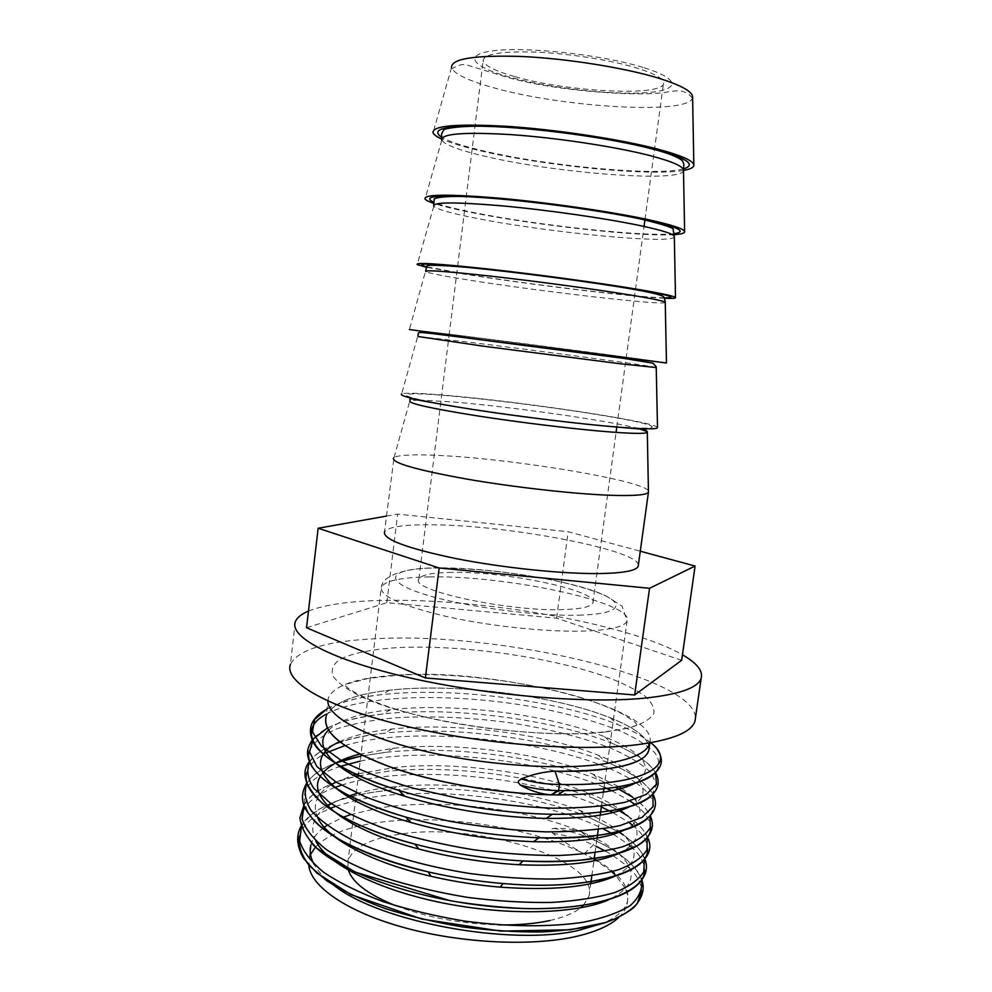 <?xml version="1.0" encoding="UTF-8"?>
<svg xmlns="http://www.w3.org/2000/svg" width="992" height="992" viewBox="0 0 992 992"><rect width="100%" height="100%" fill="white"/><g stroke="black" fill="none" stroke-linecap="round" stroke-linejoin="round"><path stroke-width="0.74" stroke-dasharray="4.96 3.72" d="M350.486 814.655L378.299 808.133C439.704 797.94 526.864 808.641 581.51 831.879C572.843 829.052 563.506 827.886 553.499 828.394C550.386 829.089 550.163 830.738 552.829 833.33C563.679 841.675 574.12 848.52 584.127 853.852C530.621 826.758 439.729 813.316 376.501 822.777C347.398 827.03 327.062 835.09 315.493 846.97M310.521 854.496L308.785 865.16M333.907 885.298C324.458 878.292 317.812 871.236 313.943 864.131M310.856 845.134C312.554 838.538 317.006 832.586 324.235 827.241M326.976 825.344L342.215 817.619M583.395 905.374L589.037 896.036C599.565 858.663 473.122 821.128 397.42 834.582C369.012 839.083 352.557 847.875 348.056 860.944L347.994 868.645M396.006 905.845C426.907 917.451 461.057 923.788 498.43 924.866M649.884 742.872C659.023 707.37 493.284 667.194 394.655 675.267C356.252 677.883 334.143 685.435 328.34 697.909L327.856 701.046M295.306 621.848L290.383 664.38C298.158 649.537 326.765 640.981 376.216 638.712C495.839 631.817 693.272 675.862 695.516 717.514M308.475 611.084C324.334 604.798 348.477 601.251 380.866 600.47C478.776 597.643 627.924 623.348 682.446 654.807M638.377 564.969C637.348 549.593 508.822 525.4 433.963 524.805C404.711 524.359 388.219 526.715 384.487 531.873L394.035 457.51C399.144 454.77 415.313 454.15 442.568 455.65C518.146 459.42 649.239 481.554 648.619 491.598M657.498 427.602C658.167 422.22 525.785 402.244 450.033 395.672C422.555 393.204 406.435 392.596 401.673 393.824L417.843 335.742M666.463 362.973C667.17 362.365 533.485 344.646 457.56 335.197L409.398 329.518L425.742 270.382M664.64 298.257C631.445 296.93 527.521 284.32 465.149 274.238L425.952 267.146M674.337 234.645C641.551 237.026 535.73 225.32 472.8 212.796C455.39 209.374 442.358 206.224 433.69 203.323M692.59 96.993L692.366 98.233C687.456 114.936 563.158 107.396 494.562 88.015C470.406 81.431 456.246 75.02 452.067 68.783L451.546 67.468L433.033 132.792M683.488 170.413C650.392 176.477 543.591 165.825 480.512 150.846C463.177 146.816 450.219 142.86 441.626 139.004M514.426 76.508C494.909 70.953 484.48 65.658 483.129 60.624C483.774 53.853 501.679 51.026 536.846 52.13C570.363 53.655 612.176 60.376 637.546 68.237C654.323 73.544 663.003 78.356 663.574 82.671C666.339 97.08 567.722 92.219 514.426 76.508M451.906 572.372C432.314 572.632 421.315 574.852 418.884 579.043C408.89 590.265 510.793 612.2 565.006 609.522C581.969 608.84 591.269 606.645 592.894 602.925C599.18 590.736 505.598 571.181 451.906 572.372M328.34 697.909L326.095 716.856C331.836 703.13 353.016 694.239 389.633 690.196L392.869 689.849C459.06 682.967 556.586 696.173 610.241 717.799C635.128 727.781 648.098 737.775 649.152 747.757M386.396 516.1L397.631 514.104L568.156 531.712L640.274 551.217M306.528 627.738L386.83 602.69L556.611 618.165L681.665 660.3M556.611 618.165L568.156 531.712M386.83 602.69L397.631 514.104M549.766 920.539C563.456 917.464 573.723 913.248 580.568 907.878M618.611 917.563C623.088 913.372 625.902 908.932 627.08 904.233C628.296 899.223 627.75 894.102 625.431 888.882M625.158 888.286L615.995 875.651M611.816 871.732L596.18 860.486M594.121 859.258L584.127 853.852L594.171 858.948M596.713 860.374C619.864 873.729 630.131 887.356 627.502 901.269C625.183 909.986 616.838 917.377 602.466 923.416M581.51 831.879L586.904 834.148C599.974 840.063 610.477 846.486 618.413 853.418M584.127 853.852L593.34 845.023L594.121 840.112L586.904 834.148M618.624 853.604C638.141 871.472 634.806 886.898 608.604 899.868M315.766 840.918C309.306 827.266 313.298 815.585 327.732 805.901M331.291 803.681L347.423 796.427M356.227 793.662C368.243 790.314 381.808 787.921 396.949 786.495C454.981 780.952 529.926 790.959 580.159 810.551C596.266 816.788 609.249 823.707 619.082 831.308M619.926 831.978C640.472 848.966 638.65 863.759 614.482 876.358M317.75 817.805C311.959 804.735 316.535 793.662 331.464 784.573M336.003 782.056L353.202 775.285M358.645 773.735L395.064 767.424C455.13 761.323 535.023 771.974 586.52 792.335C599.59 797.456 610.514 803.036 619.293 809.075M620.93 810.253C642.667 826.423 642.407 840.633 620.149 852.884M320.304 776.55L322.611 773.214M359.526 754.156L393.402 748.278C455.303 741.669 540.144 752.978 592.683 773.946L618.921 786.718M621.562 788.404C644.701 803.842 646.052 817.52 625.642 829.448M339.512 741.818C352.495 735.655 369.966 731.402 391.939 729.021C455.489 722.002 545.315 733.968 598.684 755.396C639.431 771.392 656.617 792.447 630.949 806.037M328.464 730.174C339.624 719.795 360.356 712.963 390.674 709.677C455.688 702.311 550.523 714.922 604.562 736.709C644.874 753.226 655.39 768.54 636.095 782.651M605.579 731.972L629.895 727.744C642.283 723.887 650.244 719.237 653.753 713.794C654.757 708.065 651.719 702.076 644.664 695.814C635.562 689.564 623.472 683.488 608.381 677.598C552.606 657.287 461.838 644.428 398.065 647.59C371.467 649.227 350.734 653.418 338.954 659.978C332.841 664.752 330.894 670.22 333.114 676.395C337.912 682.88 347.188 689.589 360.914 696.545C413.118 721.643 538.904 740.032 605.579 731.972M616.181 426.659C666.624 430.677 661.528 425.89 617.198 417.967C573.376 410.08 501.01 400.495 452.575 396.143C403.756 391.691 388.442 393.712 431.247 402.07C473.308 410.378 566.308 422.766 616.181 426.659M625.481 358.211C675.862 364.424 670.22 363.171 625.468 357.083L460.127 335.556C411.32 329.456 396.341 328.017 439.63 333.994L625.481 358.211M664.392 297.811C637.41 297.451 530.658 284.654 467.74 274.474L426.213 266.724M674.349 233.641C648.669 237.361 539.214 225.655 475.416 212.896C455.13 208.903 441.204 205.344 433.64 202.194M683.513 168.851C657.597 176.489 547.1 166.086 483.154 150.821C463.115 146.134 449.326 141.658 441.787 137.367M429.524 576.91C401.128 577.332 385.057 580.729 381.312 587.103C379.663 596.229 402.43 606.261 449.587 617.198C494.896 626.994 553.251 632.636 589.112 630.887C612.275 629.61 624.935 626.299 627.093 620.93C635.029 602.491 505.04 575.062 429.524 576.91M581.895 615.077C536.56 617.012 454.497 605.442 417.458 591.988C379.738 578.559 393.663 567.97 438.055 567.821C482.062 567.511 547.634 576.612 586.222 588.479C625.32 600.284 627.762 613.341 581.895 615.077M638.662 428.544C609.993 420.844 513.087 407.03 454.782 402.095L419.008 400.012M418.45 400.012L409.981 400.88M656.27 367.561C657.212 366.631 532.803 349.928 462.359 341.409L418.041 336.511M665.26 302.411C666.24 306.007 540.59 291.499 469.997 280.24C444.28 276.185 429.573 273.333 425.878 271.672M674.324 236.642C675.354 244.863 548.44 232.624 477.698 218.562C451.769 213.528 437.137 209.411 433.789 206.2L433.74 204.464M683.476 170.215C684.542 183.185 556.351 173.315 485.46 156.389C459.333 150.338 444.776 144.906 441.787 140.095L441.812 138.037M644.23 67.791C683.463 79.968 679.098 91.289 642.531 92.901C606.41 94.686 546.952 87.519 508.908 76.88C470.481 66.29 461.677 53.543 497.513 50.332C532.766 46.946 605.504 55.552 644.23 67.791M326.145 716.41C332.295 702.944 353.437 694.214 389.571 690.221C455.886 682.595 555.706 695.838 610.291 717.848C634.744 727.657 647.714 737.478 649.202 747.323M552.829 833.33C568.59 835.723 582.093 839.629 593.34 845.023L595.932 846.238M605.318 851.049L612.25 855.079M613.316 855.736L627.477 866.289M628.432 867.169C637 875.18 641.353 883.153 641.477 891.076M299.262 836.616C302.424 825.133 312.778 815.734 330.299 808.406M335.482 806.384L354.876 800.668M355.384 800.544C426.163 783.779 541.57 798.076 603.272 828.853M613.378 834.235L628.655 844.626M630.552 846.238C639.604 854.149 644.242 861.998 644.478 869.798M311.277 842.704C292.987 818.846 300.824 800.457 334.775 787.512M341.347 785.23C407.129 763.741 532.977 775.93 601.35 806.992M612.895 812.584L629.511 822.864M632.524 825.195C642.146 833.02 647.131 840.77 647.478 848.445M312.691 819.008C295.591 795.956 304.556 778.484 339.574 766.58M360.17 761.137C429.176 746.678 540.814 759.736 604.078 787.276M611.692 790.736L629.97 800.966M634.31 804.041C644.614 811.803 650.008 819.466 650.504 827.03M306.9 772.297C309.082 764.82 315.506 758.347 326.17 752.854M344.77 745.624C420.93 722.176 581.523 744.211 635.835 782.738M635.884 782.775C654.212 795.46 658.118 807.352 647.59 818.45M309.467 750.733C313.732 742.128 322.958 734.787 337.119 728.736C353.276 723.627 372.682 719.969 395.362 717.774C431.024 715.703 468.807 717.315 508.71 722.585C546.753 728.376 583.209 737.453 611.196 748.365C628.593 756.028 641.762 764.014 650.702 772.346L656.568 784.412L651.496 795.671M326.418 714.116C363.618 693.892 456.494 692.887 535.296 707.296C569.706 713.893 598.846 722.164 622.703 732.121C637.137 738.941 647.912 745.91 655.03 753.027C659.767 760.021 659.866 766.642 655.328 772.904M553.499 828.394C565.924 830.254 577.17 833.144 587.214 837.05L594.034 840.026C621.302 852.574 637.162 866.128 641.613 880.66M301.394 826.844C312.988 806.955 342.662 794.728 390.426 790.153C452.538 784.201 532.27 794.902 586.297 816.106L618.103 831.544M623.435 835.016C635.004 843.039 642.01 851.099 644.453 859.196M304.085 805.318C311.451 792.186 328.563 782.589 355.409 776.5M358.385 775.831L388.194 771.255C452.526 764.696 537.503 776.091 592.931 798.138L617.297 809.497M627.837 815.994C638.302 823.224 644.775 830.453 647.268 837.67M307.136 783.147C312.009 775.012 321.532 768.304 335.718 763.022M360.79 756.09L386.223 752.258C452.538 745.166 542.76 757.256 599.354 779.997L615.697 787.264M632.177 796.799C641.464 803.198 647.404 809.559 649.983 815.883M309.839 761.62C320.627 746.827 345.501 737.341 384.45 733.175C452.563 725.611 548.055 738.395 605.591 761.682C631.234 772.012 646.97 782.936 652.823 794.443M327.298 728.054C340.752 721.271 359.29 716.584 382.887 713.98C452.6 706.044 553.412 719.522 611.717 743.219C635.078 752.655 649.686 762.501 655.526 772.731M327.05 708.809C339.834 702.001 357.988 697.302 381.511 694.685C452.637 686.452 558.719 700.612 617.681 724.582C632.04 730.36 643.076 736.411 650.752 742.723M636.604 725.202L634.285 726.132C630.242 728.116 618.128 730.261 597.928 732.58C555.495 736.535 481.008 730.521 424.514 716.918C366.755 703.626 340.219 684.703 345.638 684.294L368.168 678.441L399.342 675.081C454.175 672.018 533.659 682.186 586.458 699.31C600.892 704.233 612.895 709.119 622.468 713.967L633.826 721.271C636.343 723.453 637.261 724.755 636.604 725.202M607.674 426.262C557.045 421.798 466.513 409.386 430.131 402.256M603.868 788.814L627.093 620.93L622.021 606.075L605.678 595.708C591.294 589.657 573.153 584.387 551.254 579.911C510.285 571.838 471.374 567.895 434.496 568.081C409.485 567.821 382.689 574.194 381.312 587.103L348.056 860.944M309.343 857.931L310.186 850.752M394.035 457.51L409.994 400.222M692.366 98.233C689.961 94.798 686.489 92.454 681.938 91.177C677.164 90.644 677.226 90.644 668.41 91.76C646.238 97.142 558.211 91.983 506.887 77.202L465.918 64.703C462.136 63.972 457.51 65.336 452.067 68.783M418.884 579.043L449.041 335.643M449.078 335.333L483.129 60.624M389.633 690.196L381.511 694.685C360.654 696.682 342.5 701.468 327.025 709.044M610.241 717.799L617.681 724.582C637.087 732.381 650.355 740.813 657.473 749.878M592.894 602.925L616.181 431.57M616.788 427.056L626.076 358.695M626.126 358.335L644.155 225.606M644.974 219.542L663.574 82.671M441.787 140.095L425.072 199.008M433.789 206.2L417.198 264.579M589.037 896.036L590.736 883.736M591.827 875.849L593.898 860.944M595.026 852.736L597.06 838.091M598.238 829.548L600.222 815.164M601.45 806.273L603.409 792.162M627.08 904.233L627.502 901.269M396.949 786.495L390.426 790.153C365.019 792.261 338.47 799.478 327.472 804.921C315.01 810.6 306.23 817.644 301.146 826.051M641.787 879.594C638.067 867.628 619.306 851.074 594.109 840.088M580.159 810.551L586.297 816.106L618.004 831.569M619.132 832.288C633.032 841.328 641.576 850.156 644.775 858.787M304.296 803.966C308.128 798.213 313.931 793.154 321.718 788.789C327.744 784.87 339.016 780.791 355.508 776.55M358.385 775.905L388.194 771.255L395.064 767.424M586.52 792.335L592.931 798.138L617.21 809.509M619.38 810.749C634.31 819.541 643.684 828.407 647.54 837.36M393.402 748.278L386.223 752.258L360.778 756.152M335.445 763.282C322.115 768.292 312.629 774.752 306.987 782.626M592.683 773.946L599.354 779.997L615.623 787.276M632.574 797.196C641.266 803.297 647.131 809.447 650.182 815.647M391.939 729.021L384.45 733.175C369.756 734.849 356.574 737.366 344.918 740.751L330.671 745.959C320.962 750.287 313.856 755.532 309.368 761.695M598.684 755.396L605.591 761.682C630.23 771.578 646.028 782.44 652.972 794.282M390.674 709.677L382.887 713.98C360.964 716.856 345.067 720.428 335.222 724.656C324.93 728.723 317.341 733.758 312.468 739.747M604.562 736.709L611.717 743.219C634.049 752.184 648.681 761.992 655.625 772.644M581.548 831.891L587.214 837.05L594.121 840.112"/><path stroke-width="1.49" d="M315.493 846.97L310.521 854.496M308.785 865.16C310.446 886.352 346.865 911.921 404.414 927.681C461.875 943.454 533.076 946.641 577.418 936.15C596.452 931.6 610.179 925.4 618.611 917.563M602.466 923.416L578.2 930.471C510.793 946.083 380.01 922.312 333.907 885.298M313.943 864.131C310.372 857.373 309.343 851.037 310.856 845.134L310.186 850.752M324.235 827.241L326.976 825.344M342.215 817.619L350.486 814.655M347.994 868.645C351.28 881.814 367.276 894.214 396.006 905.845M498.43 924.866C517.936 925.189 535.048 923.75 549.766 920.539M327.856 701.046C327.447 716.236 363.518 736.572 422.704 750.721C481.777 764.882 555.904 770.313 601.127 764.299C630.552 760.108 646.772 753.089 649.785 743.244L649.884 742.872M695.516 717.514L694.995 721.11C691.622 732.17 672.291 740.044 636.963 744.744C579.043 751.986 479.272 744.099 402.566 725.425C325.636 706.775 284.059 681.554 290.383 664.38M682.446 654.807C696.892 663.065 703.13 670.877 701.158 678.243C697.984 687.977 678.751 694.648 643.486 698.269C585.627 703.787 485.584 695.28 408.493 677.573C331.192 659.891 289.218 636.926 295.306 621.848C296.893 617.681 301.283 614.098 308.475 611.084M384.487 531.873C382.999 539.338 406.683 548.216 455.526 558.508C502.46 567.821 562.749 574.046 599.552 573.562C623.249 573.128 636.132 570.735 638.178 566.382L638.377 564.969M393.427 458.106C392.249 462.966 416.305 469.886 465.583 478.876C512.914 487.134 573.45 493.954 610.204 495.268C633.863 496.037 646.61 495.033 648.446 492.243L647.292 431.582L645.47 429.995L640.435 429.09L607.674 426.262M401.673 393.824C398.139 396.118 421.327 401.252 471.25 409.237C519.3 416.702 581.944 424.303 619.454 427.279C644.713 429.226 657.398 429.325 657.498 427.602L656.22 366.804L652.972 363.171L623.968 358.422L459.184 336.97C409.82 330.671 419.926 331.886 417.843 335.742M409.398 329.518L480.45 339.549L666.463 362.973L665.235 301.456L664.07 297.414C663.536 296.199 660.436 294.14 633.553 289.317C590.922 281.864 512.504 271.597 465.93 267.245C439.32 265.075 426.362 264.69 427.044 266.067L425.742 270.382M425.952 267.146L417.198 264.579C414.916 262.198 439.096 263.736 489.738 269.192C538.396 274.598 601.028 283.142 638.203 289.416C662.941 293.62 675.378 296.385 675.502 297.712C675.354 298.381 671.733 298.567 664.64 298.257M433.69 203.323C428.879 201.686 426.014 200.248 425.072 199.008C423.435 194.246 448.111 193.961 499.112 198.152C548.092 202.529 610.688 211.581 647.714 219.53C672.192 224.874 684.492 228.966 684.629 231.806C684.492 233.256 681.07 234.211 674.337 234.645M451.546 67.468C451.31 58.627 474.92 54.982 522.362 56.519C567.796 58.652 625.059 67.853 658.924 78.281C681.194 85.3 692.416 91.537 692.59 96.993L693.842 165.242C693.718 167.524 690.258 169.248 683.488 170.413M441.626 139.004C436.703 136.76 433.839 134.676 433.033 132.792C432.041 125.624 457.213 123.504 508.574 126.43C557.864 129.778 620.459 139.339 657.299 148.998C681.516 155.459 693.706 160.878 693.842 165.242M649.152 747.757L648.731 750.721C645.792 759.971 629.672 766.295 600.371 769.705C586.991 771.082 571.863 771.565 555.024 771.156C543.889 771.739 532.58 774.33 521.085 778.956L518.407 781.25L518.246 782.428L520.267 785.032C529.678 790.5 539.512 793.724 549.779 794.741C497.649 793.526 433.839 782.49 388.976 766.456C343.505 749.158 322.549 732.629 326.095 716.856M636.095 782.651C621.798 790.698 595.622 794.79 557.578 794.952L551.837 794.778L558.632 790.55L559.451 784.461L555.024 771.156M326.145 716.41C321.966 732.307 342.934 749.034 389.05 766.58C434.496 782.824 499.509 793.91 551.862 794.877L558.632 790.55L564.411 790.624L557.578 794.952M551.837 794.778L549.779 794.741M640.274 551.217L695.094 566.048L649.549 588.281L439.158 567.97L318.147 528.24L386.396 516.1M695.094 566.048L681.665 660.3L634.657 694.983L425.382 677.958L306.528 627.738L318.147 528.24M425.382 677.958L439.158 567.97M634.657 694.983L649.549 588.281M580.568 907.878L583.395 905.374M615.995 875.651L611.816 871.732M596.18 860.486L594.121 859.258M594.171 858.948L596.713 860.374M608.604 899.868C576.6 913.83 509.032 916.174 443.474 903.104C378.808 890.221 327.199 864.305 315.766 840.918M327.732 805.901L331.291 803.681M347.423 796.427L356.227 793.662M619.082 831.308L619.926 831.978M614.482 876.358C589.632 887.17 551.564 890.766 500.278 887.158C476.668 885.137 453.617 881.528 431.123 876.32C371.64 862.594 327.149 838.823 317.75 817.805M331.464 784.573L336.003 782.056M353.202 775.285L358.645 773.735M619.293 809.075L620.93 810.253M620.149 852.884C598.883 862.705 565.167 866.648 518.977 864.726C484.679 862.755 451.348 857.547 419.021 849.078C345.228 829.82 306.441 797.63 320.304 776.55M322.611 773.214C329.741 764.981 342.054 758.632 359.526 754.156M618.921 786.718L621.562 788.404M625.642 829.448C607.067 838.562 576.389 842.642 533.622 841.7C491.511 840.075 450.616 833.677 410.924 822.492C324.173 797.804 298.642 759.661 339.512 741.818M630.949 806.037C614.643 814.581 586.396 818.698 546.208 818.4C501.617 817.743 446.772 809.249 404.848 796.278C337.801 776.004 309.789 747.621 328.464 730.174M426.213 266.724C412.474 262.806 430.206 263.326 479.396 268.286C527.322 273.333 595.597 282.497 634.855 289.118C669.278 295.07 679.111 297.96 664.392 297.811M433.64 202.194C420.868 195.895 439.32 194.42 488.957 197.78C537.255 201.512 605.318 211.011 644.329 219.393C677.759 226.858 687.766 231.607 674.349 233.641M441.787 137.367C428.842 128.464 447.404 124.856 497.476 126.517C546.195 128.861 614.829 138.793 653.889 149.036C687.047 158.15 696.93 164.759 683.513 168.851M409.981 400.88C408.183 403.372 430.28 408.32 476.296 415.722C520.453 422.629 577.245 429.462 611.692 432.078C635.351 433.814 647.243 433.814 647.367 432.078M647.168 431.681L638.662 428.544M418.041 336.511L483.749 346.258L620.942 363.841L656.27 367.561M425.878 271.672C423.782 269.663 446.152 271.25 492.962 276.396C537.887 281.48 595.684 289.317 630.267 294.996C653.443 298.828 665.111 301.308 665.26 302.411M433.789 206.2C432.289 201.996 455.117 201.884 502.262 205.865C547.472 209.994 605.256 218.29 639.691 225.519C662.619 230.392 674.163 234.1 674.324 236.642L675.502 297.712M441.787 140.095C440.882 133.647 464.169 131.837 511.649 134.664C557.144 137.851 614.904 146.605 649.19 155.397C671.882 161.324 683.314 166.259 683.476 170.215L684.629 231.806M649.202 747.323C648.78 763.443 617.396 771.416 555.049 771.255M595.932 846.238L605.318 851.049M612.25 855.079L613.316 855.736M627.477 866.289L628.432 867.169M641.477 891.076L637.385 903.303C630.676 910.904 619.777 917.439 604.698 922.907C587.004 927.632 566.159 930.645 542.178 931.959C516.956 932.22 490.358 930.533 462.396 926.912C434.942 922.275 409.026 916.1 384.648 908.387C361.559 899.831 342.252 890.618 326.703 880.722L309.219 865.619C301.531 855.377 298.22 845.705 299.262 836.616M330.299 808.406L335.482 806.384M603.272 828.853L613.378 834.235M628.655 844.626L630.552 846.238M644.478 869.798C645.966 894.486 588.74 913.186 506.044 907.68C422.666 902.286 336.71 872.489 311.277 842.704M334.775 787.512L341.347 785.23M601.35 806.992L612.895 812.584M629.511 822.864L632.524 825.195M647.478 848.445C650.355 872.811 589.174 891.002 503.068 883.55C477.45 881.367 452.451 877.474 428.085 871.856C373.166 859.258 329.022 838.451 312.691 819.008M339.574 766.58L360.17 761.137M604.078 787.276L611.692 790.736M629.97 800.966L634.31 804.041M650.504 827.03C653.195 848.73 601.189 865.322 523.193 860.982C485.919 858.849 449.76 853.207 414.706 844.08C341.26 824.96 299.534 794.158 306.9 772.297M326.17 752.854L344.77 745.624M647.59 818.45C631.867 832.276 595.634 838.724 538.879 837.781C493.111 835.996 448.719 829.089 405.678 817.036C338.731 798.052 302.758 770.474 309.467 750.733M651.496 795.671C637.856 808.232 604.798 814.444 552.308 814.283C503.911 813.539 444.242 804.351 398.871 790.401C317.043 765.774 292.07 731.637 326.418 714.116M655.328 772.904C643.51 784.35 613.205 790.264 564.411 790.624C597.457 790.599 622.703 787.487 640.125 781.287C660.275 773.152 666.066 762.674 657.473 749.878M641.613 880.66C642.593 889.564 638.823 897.847 630.317 905.51C619.231 912.491 603.52 918.084 583.16 922.275C549.853 927.185 508.772 926.974 464.479 921.072C435.538 916.236 408.307 909.714 382.776 901.517C358.806 892.416 339.115 882.682 323.69 872.29C310.818 861.651 302.796 851.198 299.658 840.918L301.394 826.844M618.103 831.544L623.435 835.016M644.453 859.196L643.758 871.757C638.836 879.755 629.213 886.662 614.904 892.49C597.618 897.586 576.513 900.91 551.602 902.447C525.326 902.844 497.352 901.17 467.691 897.413C438.551 892.577 411.134 886.104 385.429 878.007C361.311 869.054 341.521 859.506 326.058 849.363C313.15 838.984 305.176 828.828 302.138 818.896L304.085 805.318M355.409 776.5L358.385 775.831M617.297 809.497L627.837 815.994M647.268 837.67L646.97 849.822C642.246 857.547 632.722 864.193 618.4 869.761C601.053 874.609 579.812 877.697 554.664 879.024C528.104 879.222 499.832 877.399 469.861 873.53C425.692 866.438 384.598 854.806 352.978 840.422C334.366 830.75 320.453 820.855 311.228 810.712C305.028 800.73 303.664 791.542 307.136 783.147M335.718 763.022L360.79 756.09M615.697 787.264L632.177 796.799M649.983 815.883L650.293 827.601C645.928 835.053 636.678 841.439 622.554 846.784C605.38 851.409 584.176 854.31 558.955 855.501C532.307 855.588 503.874 853.69 473.668 849.797C443.982 844.886 416.082 838.463 389.943 830.502C365.502 821.785 345.551 812.572 330.113 802.875L313.67 788.206C307.495 778.546 306.218 769.693 309.839 761.62M652.823 794.443L653.096 806.595L642.097 817.334L619.95 825.629C599.428 829.771 574.703 831.854 545.761 831.879C514.848 830.577 483.079 827.08 450.455 821.401C419.157 814.73 390.885 806.583 365.626 796.936L335.842 781.956L316.894 766.556L309.554 751.849L313.348 738.941L327.298 728.054M655.526 772.731L656.456 784.238L646.276 794.406L625.096 802.255C605.281 806.186 581.151 808.17 552.718 808.207C522.375 806.992 490.904 803.706 458.304 798.324L412.796 788.094C384.276 779.687 360.567 770.573 341.67 760.765L321.383 746.046L312.455 731.873L314.662 719.398L327.05 708.809M650.752 742.723C679.123 764.547 644.974 786.42 559.451 784.461C546.381 784.362 533.584 782.527 521.085 778.956M520.267 785.032C532.394 788.541 544.868 790.376 557.678 790.55L558.632 790.55M674.324 236.642L673.146 229.474C674.535 228.21 664.566 224.899 643.225 219.567C599.54 209.92 518.196 199.231 471.485 196.924C445.048 195.263 432.537 198.251 434.198 199.417L433.74 204.464M683.476 170.215L683.897 164.288L682.608 160.952C678.379 157.108 668.509 153.177 653.009 149.172C610.985 137.938 533.659 127.398 485.646 126.331C458.217 125.587 443.424 128.91 443.66 129.989L441.514 134.118L441.812 138.037M430.131 402.256L412.635 398.97C410.316 398.635 409.436 399.044 409.994 400.222M694.995 721.11L701.158 678.243M638.178 566.382L648.446 492.243M648.731 750.721L649.785 743.244M616.181 431.57L616.788 427.056M644.155 225.606L644.974 219.542M590.736 883.736L591.827 875.849M593.898 860.944L595.026 852.736M597.06 838.091L598.238 829.548M600.222 815.164L601.45 806.273M603.409 792.162L603.868 788.814M647.54 837.36C662.954 867.516 600.098 892.143 503.068 883.55L500.278 887.158M306.987 782.626C300.998 792.67 300.973 802.218 306.925 811.258L313.088 819.454L319.932 826.038L338.694 839.083C362.192 852.054 391.989 862.978 428.085 871.856L431.123 876.32M650.182 815.647C655.501 827.03 651.124 837.074 637.038 845.779L615.114 854.335L604.959 856.691L581.151 860.101C563.307 861.465 543.988 861.75 523.193 860.982L518.977 864.726M309.368 761.695C300.613 772.632 304.879 786.42 322.177 803.061C341.67 818.884 372.508 832.548 414.706 844.08L419.021 849.078M652.972 794.282C667.517 821.723 616.602 840.918 538.879 837.781L533.622 841.7M312.468 739.747C307.47 747.757 304.643 753.536 311.91 766.568C318.519 775.831 326.653 783.358 347.188 794.58C363.456 802.801 382.949 810.29 405.678 817.036L410.924 822.492M655.625 772.644C662.619 786.433 655.092 797.332 633.057 805.343C613.837 811.667 586.917 814.655 552.308 814.283L546.208 818.4M327.025 709.044C311.228 717.662 306.726 728.86 313.497 742.648C320.652 756.288 348.328 774.678 398.871 790.401L404.848 796.278M301.146 826.051C295.914 835.537 296.695 846.263 303.502 858.266L316.907 873.096L351.081 894.648L421.798 919.051L500.799 931.104L570.214 929.802L604.723 922.734C615.672 919.088 625.406 914.004 633.938 907.494C644.54 895.268 644.155 887.022 641.787 879.594M618.004 831.569L619.132 832.288M644.775 858.787C656.357 887.369 606.434 911.078 523.007 908.486C499.187 907.37 474.982 904.791 450.405 900.773L354.913 872.018L317.242 848.569C306.826 838.079 301.047 827.799 299.931 817.706L304.296 803.966M355.508 776.55L358.385 775.905M617.21 809.509L619.38 810.749M360.778 756.152C350.709 758.272 342.265 760.653 335.445 763.282M615.623 787.276L632.574 797.196M551.192 794.778L557.678 790.55"/></g></svg>
